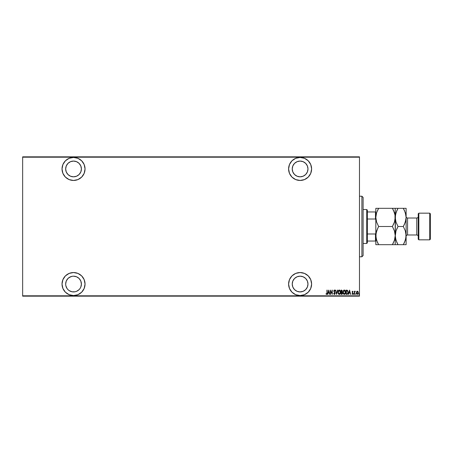 <?xml version="1.0" encoding="UTF-8"?>
<svg xmlns="http://www.w3.org/2000/svg" width="453" height="453" viewBox="0 0 453 453"><rect width="100%" height="100%" fill="white"/><g stroke="black" fill="none" stroke-linecap="round" stroke-linejoin="round"><path stroke-width="0.68" d="M300.107 272.542A11.512 11.512 0 0 1 311.613 284.048A11.512 11.512 0 0 1 300.107 295.56L304.507 294.682L308.244 292.191L310.735 288.453L311.613 284.048L310.735 279.648L308.244 275.911L304.507 273.414L300.107 272.542L295.701 273.414L291.964 275.911L289.473 279.648L288.595 284.048L289.473 288.453L291.964 292.191L295.701 294.682L300.107 295.56A11.512 11.512 0 0 1 288.595 284.048A11.512 11.512 0 0 1 300.107 272.542M73.539 272.542A11.512 11.512 0 0 1 85.045 284.048A11.512 11.512 0 0 1 73.539 295.56L77.944 294.682L81.676 292.191L84.173 288.453L85.045 284.048L84.173 279.648L81.676 275.911L77.944 273.414L73.539 272.542L69.133 273.414L65.396 275.911L62.905 279.648L62.027 284.048L62.905 288.453L65.396 292.191L69.133 294.682L73.539 295.56A11.512 11.512 0 0 1 62.027 284.048A11.512 11.512 0 0 1 73.539 272.542M73.539 157.44A11.512 11.512 0 0 1 85.045 168.952A11.512 11.512 0 0 1 73.539 180.458L77.944 179.586L81.676 177.089L84.173 173.352L85.045 168.952L84.173 164.547L81.676 160.809L77.944 158.318L73.539 157.44L69.133 158.318L65.396 160.809L62.905 164.547L62.027 168.952L62.905 173.352L65.396 177.089L69.133 179.586L73.539 180.458A11.512 11.512 0 0 1 62.027 168.952A11.512 11.512 0 0 1 73.539 157.44M300.107 157.44A11.512 11.512 0 0 1 311.613 168.952A11.512 11.512 0 0 1 300.107 180.458L304.507 179.586L308.244 177.089L310.735 173.352L311.613 168.952L310.735 164.547L308.244 160.809L304.507 158.318L300.107 157.44L295.701 158.318L291.964 160.809L289.473 164.547L288.595 168.952L289.473 173.352L291.964 177.089L295.701 179.586L300.107 180.458A11.512 11.512 0 0 1 288.595 168.952A11.512 11.512 0 0 1 300.107 157.44M333.753 293.833L333.861 293.317L334.41 294.025L334.897 293.306L333.952 291.636L334.892 293.425L334.41 294.025L333.861 293.317L333.821 293.98L334.495 294.45L335.033 293.855L335.073 292.932L334.031 290.883L334.297 290.447L334.858 290.979L335.061 290.718L334.541 290.022L333.935 290.373L334.263 292.094M300.107 161.075L303.119 161.676L305.673 163.38L307.377 165.934L307.978 168.952L307.377 171.964L305.673 174.518L303.119 176.223L300.107 176.823L297.089 176.223L294.535 174.518L292.831 171.964L292.23 168.952L292.831 165.934L294.535 163.38L297.089 161.676L300.107 161.075A7.877 7.877 0 0 1 307.978 168.952A7.877 7.877 0 0 1 300.107 176.823A7.877 7.877 0 0 1 292.23 168.952A7.877 7.877 0 0 1 300.107 161.075L300.435 161.081M73.539 161.075L76.551 161.676L79.105 163.38L80.815 165.934L81.41 168.952L80.815 171.964L79.105 174.518L76.551 176.223L73.539 176.823L70.521 176.223L67.967 174.518L66.263 171.964L65.662 168.952L66.263 165.934L67.967 163.38L70.521 161.676L73.539 161.075A7.877 7.877 0 0 1 81.41 168.952A7.877 7.877 0 0 1 73.539 176.823A7.877 7.877 0 0 1 65.662 168.952A7.877 7.877 0 0 1 73.539 161.075L73.856 161.081M81.41 284.048L80.815 287.066L80.085 288.425L79.105 289.62L76.551 291.324L75.073 291.777L71.999 291.777L69.162 290.6L67.967 289.62L66.987 288.425L65.815 285.588L65.662 284.048L66.263 281.036L67.967 278.482L69.162 277.502L71.999 276.324L73.539 276.177A7.877 7.877 0 0 1 81.41 284.048A7.877 7.877 0 0 1 73.539 291.925A7.877 7.877 0 0 1 65.662 284.048A7.877 7.877 0 0 1 73.539 276.177L76.551 276.777L79.105 278.482L80.815 281.036L81.41 284.308M300.107 291.925L297.089 291.324L294.535 289.62L292.831 287.066L292.23 284.048L292.831 281.036L294.535 278.482L297.089 276.777L300.107 276.177A7.877 7.877 0 0 1 307.978 284.048A7.877 7.877 0 0 1 300.107 291.925A7.877 7.877 0 0 1 292.23 284.048A7.877 7.877 0 0 1 300.107 276.177L303.119 276.777L305.673 278.482L307.377 281.036L307.978 284.048L307.377 287.066L305.673 289.62L303.119 291.324L299.795 291.919M307.049 287.763L306.834 288.142M306.834 164.858L307.117 165.373M359.472 295.803L22.65 295.803L22.65 157.197L359.472 157.197L359.472 295.803L359.472 156.834L22.65 156.834L359.472 156.834L359.472 157.197L22.65 157.197L22.65 295.803L359.472 295.803L359.472 296.166L359.472 295.803M356.63 291.709L356.42 293.317L357.355 294.405L358.119 293.804L358.272 292.242L357.581 291.234L356.63 291.709L357.355 291.194L356.63 291.709L356.375 292.808L357.355 294.405L358.329 292.808L358.074 291.704L357.355 291.194L358.074 291.709M354.58 294.348L354.671 292.038L355.288 291.302L354.58 291.704L354.359 291.251L354.359 294.348L354.359 291.251L354.359 294.348L354.625 292.242L355.288 291.302L354.58 291.704L354.58 291.251M352.191 293.81L352.508 294.405L353.029 293.793L352.298 292.066L352.491 291.59L353.057 291.636L352.728 291.245L352.083 291.879L352.825 293.374L352.655 293.969L352.117 293.697L351.97 293.986L352.508 294.405L353.057 293.51L352.298 291.992L353.057 291.636L352.564 291.194L353.057 291.636L352.298 291.992L353.057 293.51L352.508 294.405L352.117 293.697L352.542 294.02M346.879 294.348L347.921 293.623L348.13 291.721L347.519 290.339L346.098 290.107L346.098 294.348L346.879 294.348C347.836 294.088 348.266 293.397 348.164 292.281L347.406 290.26L346.098 290.107L346.098 294.348L346.098 290.107L347.519 290.339M341.964 294.32L341.098 294.348L342.145 294.229L342.553 293.346L342.066 292.06L342.185 290.441L341.098 290.107L341.098 294.348L341.772 294.348L342.564 293.148L342.066 292.06L342.349 291.16L341.573 290.107L341.098 290.107L341.098 294.348L341.098 290.107L341.573 290.107M337.434 290.107L336.585 294.348L337.672 290.107L336.556 293.533L335.441 290.107L336.528 294.348L335.441 290.107L336.528 294.348L337.672 290.107L336.556 293.533L335.679 290.107M330.605 294.348L330.605 291.013L332.287 294.348L332.287 290.107L332.072 293.453L330.384 290.107L330.384 294.348L330.605 291.013L332.287 294.348L332.287 290.107L332.072 293.453L330.384 290.107L330.384 294.348L330.43 290.107M326.098 294.139L326.115 293.64L326.539 294.456L327.128 293.85L326.958 290.107L326.936 293.55L326.687 294.008L326.115 293.64L325.984 293.969L326.59 294.456L327.179 292.972L327.179 290.107L326.958 292.927L326.607 294.025L326.115 293.64L326.647 294.02M327.853 294.348L328.702 290.107L327.615 294.348L328.199 292.989L329.257 292.989L329.841 294.348L328.753 290.107L327.615 294.348L328.199 292.989L329.257 292.989L329.841 294.348L328.753 290.107L329.603 294.348M337.995 292.247C337.927 293.357 338.363 294.093 339.308 294.456C340.248 294.082 340.679 293.34 340.605 292.225C340.684 291.103 340.243 290.362 339.286 289.999L337.995 292.247L338.063 292.949L338.963 294.388L340.163 293.912L340.605 292.049L339.931 290.26L338.657 290.282L338 292.066M343 292.247L343.674 294.195L344.943 294.184L345.611 292.225L344.931 290.26L343.657 290.282L343 292.247C342.932 293.357 343.368 294.093 344.308 294.456C345.248 294.082 345.679 293.34 345.611 292.225C345.684 291.103 345.243 290.362 344.286 289.999L343 292.247M348.674 294.348L349.523 290.107L348.436 294.348L349.02 292.989L350.078 292.989L350.667 294.348L349.58 290.107L348.436 294.348L349.02 292.989L350.078 292.989L350.667 294.348L349.58 290.107L350.429 294.348M353.736 294.399L353.544 294.048L353.765 294.405L353.544 294.048L353.765 294.405L353.98 293.991L353.657 293.737L353.765 294.405L353.98 294.048L353.765 294.405L353.544 294.048L353.765 293.697L353.765 294.405L353.544 294.048L353.765 293.697L353.765 294.405L353.544 294.048L353.765 293.697L353.765 294.405L353.544 294.048L353.765 293.697L353.98 294.048M355.56 294.048L355.877 294.359L355.877 293.737L355.775 294.405L355.99 294.048L355.775 294.405L355.56 294.048L355.775 293.697L355.99 294.048L355.775 294.405L355.56 294.048L355.775 293.697L355.99 294.048L355.775 294.405L355.56 294.048L355.775 293.697L355.99 294.048L355.775 294.405L355.56 294.048M358.821 294.048L359.036 294.405L359.257 294.048L358.867 293.827L359.257 294.048L359.036 293.697L359.036 294.405L359.257 294.048L359.036 294.405L359.036 293.697L359.257 294.048L359.036 294.405L359.036 293.697L359.257 294.048L359.036 294.405L359.036 293.697L359.257 294.048L359.036 294.405L358.821 293.991M73.539 291.925L73.216 291.919M22.65 296.166L359.472 296.166L22.65 296.166L22.65 295.803L22.65 296.166M326.958 290.107L327.179 292.978M327.162 293.55L326.913 294.314M326.268 293.81L326.607 294.025M326.947 293.436L326.958 292.927M326.964 294.257L327.151 293.674M328.725 290.928L329.144 292.553L328.312 292.553L328.725 290.928L329.144 292.553L328.312 292.553L328.725 290.928M332.072 290.107L332.242 294.348M333.646 293.533L334.405 294.456L335.118 293.312L334.031 290.973L334.382 290.435L334.858 290.979L335.061 290.718L334.41 289.999L333.81 290.99L334.897 293.306L334.41 294.025L333.861 293.317L333.646 293.533M334.41 294.025L334.756 292.78M334.79 293.765L334.897 293.306M334.501 292.395L333.81 290.99L334.41 289.999L335.061 290.718L334.801 290.86M334.359 292.213L333.81 290.99M333.816 290.826L333.935 290.373M334.331 290.011L335.01 290.6M334.778 290.803L334.297 290.447M334.478 290.452L334.858 290.979L334.382 290.435L334.031 290.973L334.529 291.942M334.382 290.435L334.121 291.392M335.073 292.938L335.118 293.312M334.863 294.184L334.501 294.45M338.012 291.885L338.057 291.551M338.385 290.633L338.198 291.03M338.946 290.079L338.431 290.554M339.931 290.26L340.543 291.517M340.554 291.556L340.605 292.049M340.594 292.587L340.509 293.102M340.401 293.442L340.163 293.912M339.654 294.382L339.943 294.184M338.906 294.359L338.448 293.929M338.442 293.918L338.012 292.593M338.272 293.612L338.125 293.227M338.142 291.2L338.063 291.545M340.463 291.171L340.333 290.843M339.761 290.605L339.297 290.435L340.39 292.225L339.297 294.025L339.716 293.895M339.824 293.81L339.155 294.008L338.215 292.247L339.297 290.435L340.033 290.894M340.379 292.513L340.339 292.802M338.34 291.392L338.612 290.837M342.343 291.064L342.066 292.06M342.525 293.544L342.343 294.003M341.636 293.912L342.343 293.029L341.46 292.338M342.111 291.364L341.313 290.543L341.313 291.902L342.128 291.166L341.313 291.902L341.313 290.543L342.106 290.939L341.664 291.885M341.313 293.912L341.313 292.338L341.313 293.912M341.896 290.611L342.106 290.939M342.123 291.053L342.111 291.381M343.017 291.885L343.063 291.551M343.063 291.539L344.376 290.005M345.158 290.532L345.548 291.517M345.554 291.551L345.594 291.874M345.594 292.587L345.169 293.906M343.448 293.923L343.012 292.598M343.272 293.612L343.125 293.221M343.946 290.079L343.346 290.707M345.463 291.171L345.333 290.843M344.761 290.605L344.297 290.435L345.39 292.372L344.297 294.025L344.716 293.895M345.39 292.372L344.914 293.725M344.824 293.81L344.297 294.025L343.215 292.247L344.297 290.435L345.033 290.894M343.34 291.392L344.02 290.498M343.227 291.953L343.266 291.67M348.153 292.627L348.114 292.966M348.023 293.34L347.791 293.872M347.717 293.986L347.417 294.235M347.53 294.173L348.051 293.25M347.089 290.6L346.692 290.549M347.275 290.662L347.938 292.496L347.502 293.686L346.607 293.912L347.332 293.804M347.938 292.496L347.508 293.68M346.313 293.912L346.494 290.543L346.313 293.912L346.607 293.912L346.313 293.912M347.728 291.166L347.915 291.823M349.552 290.928L349.971 292.553L349.133 292.553L349.552 290.928L349.971 292.553L349.133 292.553L349.552 290.928M352.61 291.2L353.012 291.562M352.842 293.527L352.502 294.025L352.842 293.527L352.502 294.025L352.117 293.697L352.502 294.025L352.842 293.527L352.077 292.009L352.564 291.194L353.057 291.636L352.564 291.194L352.077 292.009L352.842 293.527L352.502 294.025L352.842 293.527L352.083 291.879M352.842 291.794L352.559 291.579L352.298 291.992L352.587 291.579M352.904 291.902L352.559 291.579L352.904 291.902M353.006 293.142L353.057 293.51M352.576 294.399L351.97 293.986M353.765 294.405L353.544 294.048M354.58 291.704L355.073 291.194L354.58 291.704L355.073 291.194L354.58 291.704L355.073 291.194L354.948 291.596M355.163 291.63L354.597 292.479M354.79 291.755L354.591 292.564M354.603 292.4L354.58 293.306M355.747 293.703L355.775 294.405M356.924 291.347L357.23 291.205M357.417 294.399L357.106 294.359M356.607 292.536L357.451 291.585L358.113 292.808L357.445 294.014L356.59 292.808L356.675 293.374M358.085 292.479L358.108 292.91M357.711 291.721L358.023 292.225M356.754 293.572L356.89 291.828M356.862 291.868L356.664 292.276M359.008 293.703L359.036 294.405L359.257 294.048M338.68 293.714L338.448 293.351M338.227 291.959L338.266 291.67M340.339 291.653L340.379 291.942M341.97 292.411L342.326 292.915M344.297 294.025L343.448 293.351M345.339 291.653L345.379 291.942M347.921 292.712L347.83 293.131M296.228 158.114L295.701 158.318M291.964 177.089L295.701 179.586M311.392 171.194L311.613 168.952M297.089 176.223L294.535 174.518M307.377 171.964L305.673 174.518L303.119 176.223M301.641 176.676L300.107 176.823M62.905 164.547L62.248 166.704M84.173 173.352L84.4 172.763M70.521 176.223L67.967 174.518M70.521 161.676L71.999 161.223M75.073 161.223L76.551 161.676M79.105 174.518L76.551 176.223M75.073 176.676L73.539 176.823M62.248 286.296L62.52 287.395M84.4 280.237L84.173 279.648M71.999 291.777L70.521 291.324M67.967 278.482L70.521 276.777M71.999 276.324L73.539 276.177M76.551 276.777L79.105 278.482M76.551 291.324L75.073 291.777M294.093 274.235L293.714 274.478M295.701 294.682L296.228 294.886M306.5 293.623L306.902 293.34M311.392 286.296L311.613 284.048M294.535 278.482L297.089 276.777M298.567 276.324L300.107 276.177M303.119 276.777L305.673 278.482L307.377 281.036M361.896 256.789L363.108 255.577L363.108 197.423L361.896 196.211L361.896 256.789L361.896 196.211L359.472 196.211L361.896 196.211L363.108 197.423L363.108 255.577L361.896 256.789L359.472 256.789L361.896 256.789M367.349 219.009L367.349 210.141L366.743 209.535L366.743 243.465L367.349 242.859L367.349 219.009L367.349 242.859L366.743 243.465L366.743 209.535L363.108 209.535L366.743 209.535L367.349 210.141L367.349 219.009L375.463 219.009L375.826 219.835L375.463 219.009L375.463 211.959L367.349 211.959L375.463 211.959L375.463 219.009L367.349 219.009M363.108 243.465L366.743 243.465L363.108 243.465M375.826 211.959L375.463 211.959L375.826 211.959M375.826 233.165L375.463 233.991L367.349 233.991L375.463 233.991L375.463 241.041L375.826 241.041L375.463 241.041L375.463 233.991L375.826 233.165M367.349 241.041L375.463 241.041L367.349 241.041M418.838 213.17L418.232 213.776L418.232 239.224L418.838 239.83L418.838 213.17L418.838 239.83L429.744 239.83L430.35 239.224L430.35 213.776L429.744 213.17L429.744 239.83L429.744 213.17L418.838 213.17L429.744 213.17L430.35 213.776L430.35 239.224L429.744 239.83L418.838 239.83L418.232 239.224L418.232 213.776L418.838 213.17M407.57 218.018A1.455 1.455 0 0 1 406.12 216.562A1.455 1.455 0 0 0 407.57 218.018L407.57 234.982L416.783 234.982A1.455 1.455 0 0 1 418.232 236.438A1.455 1.455 0 0 0 416.783 234.982L416.783 218.018L407.57 218.018L416.783 218.018A1.455 1.455 0 0 0 418.232 216.562A1.455 1.455 0 0 1 416.783 218.018L416.783 234.982L407.57 234.982A1.455 1.455 0 0 0 406.12 236.438A1.455 1.455 0 0 1 407.57 234.982L407.57 218.018M376.035 215.028L375.826 217.412L376.613 212.746L378.64 208.323L392.4 208.323L394.421 212.717L395.005 215.028L395.01 219.767L394.433 222.078L392.4 226.5L378.64 226.5L376.619 222.106L375.826 217.412L376.619 222.106L378.64 226.5L392.4 226.5L394.421 230.894L395.214 235.588L394.433 240.254L392.4 244.677L378.64 244.677L376.619 240.283L375.826 235.588L376.613 230.922L378.64 226.5L376.613 230.905L378.64 226.5M376.035 244.677L395.214 244.677L393.532 244.677L395.214 244.677L395.214 235.588L394.421 230.894L392.4 226.5L394.427 222.095L392.4 226.5M376.035 233.199L376.03 237.938L375.826 235.588L376.03 237.938L377.428 242.332M393.538 242.502L392.4 244.677L394.427 240.271L395.214 235.588L395.214 217.412L395.01 215.045L395.214 217.412L395.01 215.045L393.617 210.668M395.005 237.972L395.996 230.922L398.023 226.5L396.007 222.106L395.214 217.412L394.433 222.078L393.164 225.09M395.005 219.801L395.214 208.323L378.64 208.323L376.613 212.729L375.826 217.412L375.826 244.677L376.03 233.233L377.876 227.91M377.508 210.498L378.64 208.323L375.826 208.323L375.826 235.588M395.01 208.323L394.427 208.323L395.214 208.323L395.214 217.412L395.996 212.746L398.023 208.323L395.418 208.323M393.119 208.323L392.4 208.323L393.612 210.656M392.921 209.263L392.4 208.323M393.532 244.677L392.4 244.677L393.187 243.227M394.427 208.323L393.532 208.323M376.613 208.323L377.508 208.323L376.613 208.323M377.508 208.323L378.64 208.323L377.853 209.773M378.119 243.737L377.434 242.344M377.921 244.677L378.64 244.677M376.613 244.677L377.508 244.677M375.826 208.323L375.826 217.412M395.424 215.028L395.214 244.677L398.023 244.677L396.007 240.283L395.214 235.588L395.418 237.955L395.214 235.588L395.418 237.955L396.817 242.344M397.508 243.737L398.023 244.677L406.12 244.677L406.12 235.588L406.12 244.677L404.438 244.677L405.911 244.677M397.292 244.677L398.023 244.677L396.811 242.332M395.424 233.199L395.214 235.588L395.996 230.922L397.264 227.91M396.896 210.492L398.023 208.323L396.001 212.729L396.89 210.498L395.418 215.062L395.214 217.412L396.007 222.106L398.023 226.5L403.306 226.5L405.327 230.894L406.12 235.588L406.12 217.412L406.12 235.588L405.339 240.254L404.093 243.227M403.827 209.263L403.306 208.323L398.023 208.323L397.241 209.773M406.12 208.323L406.12 217.412L406.12 208.323L405.333 208.323L406.12 208.323M404.042 208.323L403.306 208.323L405.327 212.717L406.12 217.412L405.339 222.078L403.306 226.5L405.327 230.894L406.12 235.588L405.911 233.216L405.916 237.938L404.438 242.502L405.333 240.271L403.306 244.677L404.438 242.508M404.512 210.656L405.911 215.028L406.12 217.412L405.916 219.767L404.438 224.331L403.306 226.5L398.023 226.5M405.911 208.323L403.306 208.323L404.518 210.668M405.911 237.972L406.12 235.588M405.911 219.801L406.12 217.412M405.327 222.106L404.438 224.337L405.327 222.106M404.07 225.09L403.306 226.5M396.001 244.677L396.896 244.677M398.023 244.677L404.438 244.677M396.896 208.323L403.306 208.323M405.333 208.323L404.438 208.323"/></g></svg>

